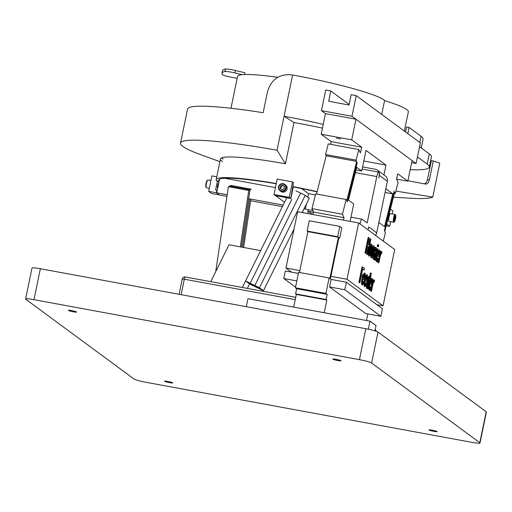 <?xml version="1.0" encoding="UTF-8"?>
<svg xmlns="http://www.w3.org/2000/svg" width="512" height="512" viewBox="0 0 512 512"><rect width="100%" height="100%" fill="white"/><g stroke="black" fill="none" stroke-linecap="round" stroke-linejoin="round"><path stroke-width="0.77" d="M336.128 359.347A4.205 0.422 11.7 0 1 341.043 360.781A4.205 0.422 11.7 0 1 337.722 360.518A4.205 0.422 11.7 0 1 332.813 359.078A4.205 0.422 11.7 0 1 336.128 359.347M167.872 381.466A4.205 0.422 11.7 0 1 172.781 382.906A4.205 0.422 11.7 0 1 169.466 382.637A4.205 0.422 11.7 0 1 164.55 381.197A4.205 0.422 11.7 0 1 167.872 381.466M71.693 310.618A4.205 0.422 11.7 0 1 76.602 312.058A4.205 0.422 11.7 0 1 73.28 311.789A4.205 0.422 11.7 0 1 68.371 310.349A4.205 0.422 11.7 0 1 71.693 310.618M432.314 430.195A4.205 0.422 11.7 0 1 437.222 431.629A4.205 0.422 11.7 0 1 433.901 431.366A4.205 0.422 11.7 0 1 428.992 429.926A4.205 0.422 11.7 0 1 432.314 430.195M479.994 442.976A10.586 1.062 -168.3 0 1 471.635 442.304L146.17 382.33A10.586 1.062 -168.3 0 1 133.997 378.982L25.792 299.277A10.586 1.062 -168.3 0 1 25.6 299.008A10.586 1.062 -168.3 0 1 33.958 299.674L359.424 359.648L365.83 328.717A10.586 1.062 11.7 0 1 378.003 332.064L486.208 411.77A10.586 1.062 11.7 0 1 486.4 412.045L479.994 442.976A10.586 1.062 -168.3 0 0 479.802 442.707L486.208 411.77M25.6 299.008L32.006 268.07A10.586 1.062 11.7 0 1 40.365 268.742L365.83 328.717M378.003 332.064L371.597 363.002L479.802 442.707M371.597 363.002A10.586 1.062 -168.3 0 0 359.424 359.648M336.358 138.125L340.576 138.95L336.358 138.125M360.051 223.968A5.293 1.126 -79.6 0 1 360.109 223.686A5.293 1.126 -79.6 0 1 362.074 219.219A5.293 1.126 -79.6 0 1 362.182 219.27L367.187 222.963L376.8 176.557A5.293 1.126 -79.6 0 1 378.758 172.09A5.293 1.126 -79.6 0 1 378.803 178.035L379.36 175.354A5.293 5.146 -53.6 0 0 375.341 169.261L362.586 166.912M291.507 272.122L285.965 268.038L297.632 211.693L312.89 214.509L313.504 212.045L344.019 217.67L342.458 214.253L346.176 199.494L346.765 200.774L356.678 161.414L356.09 160.128L358.765 149.517L360.326 152.934L361.754 147.251L351.699 139.846L355.974 119.219L412.077 160.55L407.808 181.171L396.595 179.104M346.176 199.494L315.667 193.869L311.949 208.634L313.504 212.045M358.765 149.517L328.25 143.898L325.581 154.509L326.163 155.789L316.531 194.029M330.566 144.32L331.245 141.626L361.754 147.251M355.974 119.219L325.459 113.6L321.19 134.221L331.245 141.626M394.106 190.97L384.39 230.758L394.106 190.97M357.261 162.694L347.347 202.054L356.973 162.637M312.89 214.509L343.398 220.128L344.019 217.67M350.112 221.37L353.722 203.962L348.467 200.096L356.723 167.315L361.734 171.008L366.003 150.381L385.984 165.094L383.942 174.963M385.824 188.749L392.774 193.869L384.518 226.65L378.842 222.464M375.923 234.675L375.75 235.533M394.413 193.37L395.277 193.53L394.694 192.25L384.781 231.61L385.363 232.896L383.296 241.094M395.277 193.53L398.086 182.381L396.525 178.963L397.824 173.818L407.808 181.171M326.848 300.045L324.224 312.73L293.709 307.104L296.339 294.419L326.848 300.045L326.099 299.488L327.168 294.336L325.914 293.414L329.12 277.946L329.869 278.496L338.413 237.254L337.658 236.698L339.795 226.387L341.798 227.866L339.661 238.176L338.912 237.619L330.368 278.867L331.123 279.418L329.562 286.95L365.632 313.517L380.883 316.326L344.819 289.76L329.562 286.95M296.826 280.915L283.795 278.515L285.35 270.989L298.381 273.389M374.938 330.854L376.026 325.606L370.01 321.178L324.224 312.73M324.243 312.742L293.709 307.104M329.12 277.946L298.605 272.32L295.405 287.789L296.653 288.71L295.584 293.869L296.339 294.419M339.795 226.387L309.28 220.762L307.149 231.078L307.898 231.629L299.437 272.474M367.853 313.926L366.49 320.525M376.902 304.717L383.053 305.85L346.989 279.283L358.656 222.944L394.72 249.51L383.053 305.85M344.819 289.76L346.374 282.234L382.445 308.8L380.883 316.326M331.123 279.418L346.374 282.234M295.584 293.869L326.099 299.488M296.653 288.71L327.168 294.336M295.405 287.789L325.914 293.414M307.898 231.629L338.413 237.254M307.149 231.078L337.658 236.698M338.829 238.022L339.661 238.176M285.965 268.038L299.827 270.592M330.899 276.32L346.989 279.283M343.398 220.128L358.656 222.944M311.949 208.634L342.458 214.253M326.163 155.789L356.678 161.414M325.581 154.509L356.09 160.128M361.734 171.008L356.058 169.958M377.408 170.157L385.427 176.058A5.293 5.146 126.4 0 1 387.373 181.254L376.698 232.813A5.293 5.146 126.4 0 1 375.443 235.309M376.698 232.813L368.678 226.912L368.064 229.875M392.774 193.869L385.056 192.448M363.808 161.011L385.984 165.094M321.19 134.221L351.699 139.846M295.533 287.162L283.795 278.515M293.734 307.117L247.962 298.688L246.304 306.688M368.346 329.21L370.01 321.178M349.133 104.461L330.81 90.963L325.722 90.022L321.453 110.65L325.459 113.6M411.635 162.682L416.083 163.501L420.358 142.88L356.237 95.648L351.149 94.707L349.011 105.018L328.672 101.274L330.81 90.963M321.453 110.65L351.962 116.269L416.083 163.501M351.962 116.269L356.237 95.648M367.68 254.65L367.309 254.374L368.819 247.072L367.443 246.054L365.926 253.363L365.555 253.082L368.755 237.619L369.133 237.894L367.795 244.339L369.178 245.35L370.509 238.906L370.886 239.187L367.68 254.65L366.694 254.266L368.211 246.957L367.379 246.349M370.509 238.906L369.901 238.797L368.627 244.947M368.755 237.619L368.147 237.504L364.941 252.973L365.555 253.082M365.926 253.363L364.941 252.973M368.819 247.072L368.211 246.957M367.309 254.374L366.694 254.266M373.107 259.232L373.888 259.424L373.414 255.322L373.779 255.181L374.054 257.862L374.957 256.448L374.579 250.163C375.136 247.962 375.642 247.072 376.102 247.482L376.422 251.027L376.058 251.162L375.827 249.018L374.995 250.24L375.36 256.595C374.752 258.938 374.208 259.853 373.715 259.347L373.107 259.232L372.666 256.39M373.414 255.322L373.069 255.258M376.058 251.162L375.443 251.053L375.219 248.902M374.317 248.717L375.347 247.302L376.102 247.482M374.579 250.163L374.176 250.093M374.957 256.448L374.349 256.339L373.722 252.653M373.446 257.747L374.349 256.339M373.779 255.181L373.12 255.091M377.51 248.768L377.843 249.018L375.488 260.403L375.155 260.154L377.51 248.768L376.902 248.659L376.435 250.912M375.155 260.154L374.547 260.045L374.938 258.157M375.622 254.848L376.41 251.027M375.488 260.403L374.547 260.045M377.35 260.288L378.413 258.592L378.637 259.149L377.005 261.766C376.416 260.902 376.48 258.701 377.197 255.168C377.952 251.629 378.707 249.894 379.462 249.958C380.038 250.874 379.949 253.12 379.194 256.691L377.562 255.494C377.011 258.016 376.941 259.616 377.35 260.288L377.453 260.333M376.762 254.253L378.726 249.792L379.462 249.958M376.666 261.702L377.126 261.824L376.397 261.658L376.429 255.859M378.982 251.43L377.83 254.202L379.085 255.13L379.066 251.424M376.742 260.179L377.805 258.483L378.413 258.592M379.194 256.691L377.504 255.789M378.47 255.014L378.541 251.354M377.197 255.168L376.595 255.059M378.867 262.893L378.534 262.65L380.896 251.264L380.653 254.054L381.92 251.77L381.632 253.542C381.146 253.427 380.646 254.515 380.128 256.806L378.867 262.893L377.926 262.534L378.605 259.245M381.709 253.594L381.382 253.536M381.235 251.629L381.92 251.77M380.896 251.264L380.282 251.149L379.603 254.445M378.63 259.136L379.136 256.685M378.534 262.65L377.926 262.534M364.154 270.074L362.688 268.998L361.664 273.939L362.88 274.835L362.566 276.339L361.357 275.443L359.84 282.746L359.232 282.637L358.854 282.362L362.061 266.893L364.506 268.358L364.154 270.074L362.63 269.293M362.566 276.339L361.293 275.738M359.84 282.746L358.854 282.362M359.469 282.47L362.669 267.002M362.874 283.494L363.936 281.805L364.16 282.355L362.528 284.973C361.939 284.109 362.003 281.907 362.72 278.374C363.475 274.835 364.23 273.101 364.986 273.165C365.562 274.08 365.472 276.326 364.717 279.898L363.085 278.701C362.534 281.222 362.464 282.822 362.874 283.494L362.976 283.539M362.573 276.288L364.25 272.998L364.986 273.165M362.195 284.915L361.92 284.864C361.331 283.994 361.395 281.798 362.112 278.266L362.56 276.333M364.506 274.637L363.354 277.414L364.608 278.336L364.589 274.63M362.266 283.386L363.328 281.69L363.936 281.805M364.717 279.898L363.027 278.995M363.994 278.221L364.064 274.56M362.72 278.374L362.112 278.266M371.488 291.328L371.155 291.085L373.51 279.699L373.274 282.49L374.541 280.205L374.253 281.978C373.766 281.862 373.267 282.95 372.749 285.242L371.488 291.328L370.547 290.97L371.226 287.68M374.33 282.029L374.003 281.971M373.85 280.064L374.541 280.205M373.51 279.699L372.902 279.584L372.224 282.88M371.258 287.584L369.626 290.202C369.037 289.338 369.101 287.136 369.818 283.603C370.573 280.064 371.328 278.33 372.083 278.394C372.659 279.309 372.57 281.555 371.814 285.126L370.182 283.93C369.632 286.451 369.562 288.051 369.971 288.723L371.034 287.027L371.258 287.584L371.757 285.12M371.155 291.085L370.547 290.97M378.355 244.691L377.747 244.576L377.344 246.509L377.958 246.624L378.355 244.691L378.733 244.966L378.336 246.899L377.344 246.509M378.336 246.899L377.958 246.624M371.411 250.81C370.662 254.342 369.907 256.07 369.152 255.987C368.602 255.053 368.685 252.832 369.414 249.318C370.15 245.837 370.893 244.128 371.635 244.192C372.205 245.094 372.128 247.296 371.411 250.81M368.806 255.923L369.286 256.045L368.544 255.872L368.64 250.029M368.973 248.41L370.906 244.026L371.635 244.192M369.491 254.502C370.035 254.374 370.554 253.043 371.04 250.515L371.309 245.69C370.778 245.805 370.272 247.098 369.792 249.581L369.568 254.534M368.883 254.387C369.427 254.259 369.946 252.928 370.432 250.4L370.701 245.574M369.414 249.318L368.806 249.21M371.04 250.515L370.432 250.4M373.754 252.531C372.998 256.064 372.243 257.792 371.494 257.709C370.938 256.774 371.021 254.554 371.75 251.04C372.486 247.558 373.229 245.85 373.978 245.92C374.541 246.816 374.47 249.018 373.754 252.531M371.149 257.645L371.622 257.766L370.88 257.594L370.662 253.734M371.878 248.019L373.242 245.747L373.978 245.92M371.827 256.224C372.371 256.096 372.89 254.765 373.376 252.237L373.651 247.411C373.114 247.526 372.608 248.819 372.128 251.302L371.904 256.256M371.219 256.109C371.763 255.981 372.282 254.656 372.768 252.122L373.037 247.296M371.75 251.04L371.379 250.97M373.376 252.237L372.768 252.122M365.21 285.216L366.272 283.526L366.496 284.077L364.864 286.694C364.282 285.83 364.346 283.629 365.056 280.096C365.811 276.557 366.566 274.822 367.322 274.886C367.898 275.802 367.808 278.048 367.053 281.619L365.427 280.422C364.877 282.944 364.806 284.544 365.21 285.216L365.312 285.261M365.222 276.979L366.586 274.72L367.322 274.886M364.531 286.637L364.986 286.752L364.256 286.586L363.955 283.034M366.842 276.365L365.69 279.136L366.944 280.058L366.925 276.352M364.602 285.107L365.664 283.411L366.272 283.526M364.064 282.131L364.474 279.853M367.053 281.619L365.363 280.717M366.336 279.942L366.4 276.282M365.056 280.096L364.448 279.987M371.021 273.152L371.354 273.402L368.147 288.87L368.256 286.72L367.098 288.339C366.598 287.341 366.701 285.178 367.392 281.856C368.09 278.419 368.813 276.646 369.555 276.531L369.818 278.957L371.021 273.152L370.406 273.043L369.658 276.653M367.565 278.637L368.832 276.371L369.555 276.531M366.714 288.269L367.213 288.39L366.483 288.224L366.278 284.781M369.165 278.054L369.299 278.08C368.774 278.234 368.275 279.52 367.808 281.933L367.456 286.874L368.774 284L369.229 278.048M368.147 288.87L367.277 288.39M366.4 283.846L366.816 281.581M366.848 286.758L368.16 283.891L368.691 277.965M367.392 281.856L366.778 281.741M367.859 288.653L367.245 288.538M368.774 284L368.16 283.891M369.229 281.805L368.614 281.696M369.67 281.517L371.347 278.227L372.083 278.394M369.286 290.138L369.747 290.259L369.018 290.086L368.838 285.53M371.603 279.866L370.451 282.637L371.706 283.565L371.686 279.859M369.363 288.614L370.419 286.918L371.034 287.027M371.814 285.126L370.125 284.224M371.091 283.45L371.162 279.789M369.818 283.603L369.261 283.501M313.44 212.314L308.333 211.366L312.493 214.432M282.419 206.592L250.656 200.742M226.957 196.371L219.693 195.034A84.672 8.506 11.7 0 1 216.691 192.819L227.194 194.758M219.507 179.2L216.691 192.819M248.659 198.714L283.174 205.075M224.723 178.246L275.469 187.597M284.557 202.285L275.61 195.693A84.672 8.506 11.7 0 1 290.867 198.509L293.267 186.906M304.25 208.365L305.325 209.152L312.819 210.534M301.568 188.563L308.525 193.69L307.795 197.235M306.374 204.077L305.325 209.152M308.525 193.69L315.392 194.95M390.451 209.094L392.896 210.893L392.269 213.939M390.656 221.715L389.696 226.362L386.688 224.147L386.822 223.501M386.259 225.728L389.696 226.362M292.493 181.882L289.286 197.344L274.035 194.534L277.235 179.066L292.493 181.882L293.491 182.618L290.79 198.451L289.286 197.344M290.79 198.451L275.533 195.642L274.035 194.534M218.726 182.976A2.976 0.634 100.4 0 0 218.707 182.97A2.976 0.634 100.4 0 0 217.6 185.478A2.976 0.634 100.4 0 0 217.53 188.762M216.781 176.781L211.904 175.885L208.704 191.354L211.712 193.568L219.366 194.848M208.704 191.354L216.333 192.755L216.864 190.176L215.597 189.946L217.459 180.922L216.192 180.685L216.288 180.218M216.333 192.755L219.341 194.97M216.864 190.176L217.19 190.413M218.931 182.003L217.459 180.922M302.752 211.398L302.816 212.653L302.752 211.398M307.866 209.626L308.083 213.619M293.357 230.349L293.446 231.91M296.538 288.627L296.563 289.139M286.816 197.728L245.549 281.011L249.555 283.962L254.189 286.202L258.829 288.442L254.816 285.491L259.456 287.731L305.229 195.347L309.242 198.298L302.182 212.538M245.549 281.011L250.182 283.251L254.189 286.202L250.182 283.251L254.816 285.491L300.595 193.107L305.229 195.347M294.061 228.928L263.462 290.682L259.456 287.731M295.962 190.867L300.595 193.107L254.816 285.491L258.829 288.442L263.462 290.682M215.718 271.642L228.403 186.688L248.742 190.438L240.32 246.861M230.886 185.446L251.232 189.197L230.886 185.446L228.403 186.688M251.232 189.197L249.984 189.818L229.645 186.067L249.984 189.818L248.742 190.438M249.984 189.818L241.44 247.066L249.984 189.818M250.182 283.251L291.827 199.213L250.182 283.251M249.779 198.918L242.56 247.27L249.779 198.918M250.899 199.123L243.68 247.475M210.758 281.651L229.03 244.774L260.621 250.598L242.349 287.469M249.555 283.962L247.36 288.397M395.642 215.187L395.251 214.586A3.968 0.845 100.4 0 0 395.091 214.464L390.515 213.619A3.968 0.845 100.4 0 0 389.043 216.966A3.968 0.845 100.4 0 0 389.075 221.427L393.651 222.266A3.968 0.845 100.4 0 0 393.85 222.208L394.426 221.786A3.437 0.73 100.4 0 0 395.533 218.938A3.437 0.73 100.4 0 0 395.642 215.187A3.437 0.73 100.4 0 0 394.227 217.978A3.437 0.73 100.4 0 0 394.426 221.786M395.091 214.464A3.968 0.845 100.4 0 0 393.619 217.811A3.968 0.845 100.4 0 0 393.651 222.266M395.341 216.224L395.488 217.619L394.419 220.691L394.272 219.296L395.341 216.224M394.65 217.466L395.488 217.619M394.317 219.718L395.021 219.853M283.149 185.613L281.062 186.355L280.832 187.469A1.984 1.926 -53.6 0 0 281.958 189.645M280.006 190.739L280.909 191.405A3.968 3.859 -53.6 0 0 287.078 188.909A3.968 3.859 -53.6 0 0 285.613 185.011L284.717 184.346A3.968 3.859 -53.6 0 0 278.547 186.842A3.968 3.859 -53.6 0 0 280.006 190.739A3.968 3.859 -53.6 0 0 286.176 188.243A3.968 3.859 -53.6 0 0 284.717 184.346M285.568 188.077A3.437 3.341 -53.6 0 0 282.957 184.115A3.437 3.341 -53.6 0 0 278.957 186.861A3.437 3.341 -53.6 0 0 281.568 190.822A3.437 3.341 -53.6 0 0 285.568 188.077M282.72 185.235L284.397 186.701L283.936 188.934L281.798 189.702L280.122 188.23L280.582 186.003L282.72 185.235M281.85 189.683L280.122 188.23M283.68 186.08A1.984 1.926 -53.6 0 0 280.832 187.469L280.602 188.589M281.062 186.355L280.582 186.003M209.331 188.307L206.515 187.782A3.968 0.845 -79.6 0 1 206.349 187.654A3.968 0.845 -79.6 0 1 206.477 183.328A3.968 0.845 -79.6 0 1 207.75 180.038A3.968 0.845 -79.6 0 1 207.949 179.981L210.944 180.531M206.349 187.654L205.958 187.059A3.437 0.73 -79.6 0 1 206.074 183.309A3.437 0.73 -79.6 0 1 207.174 180.454L207.75 180.038M277.766 77.286A87.213 8.762 -168.3 0 0 242.118 74.688A87.213 8.762 -168.3 0 0 237.555 76.454L230.97 108.275M317.133 191.642A87.213 8.762 -168.3 0 0 292.781 186.547M276.314 183.526A87.213 8.762 -168.3 0 0 216.205 179.571A87.213 8.762 -168.3 0 0 216.64 180.768M404.365 131.098L408.352 111.827A87.213 8.762 -168.3 0 0 406.765 109.587A87.213 8.762 -168.3 0 0 384.576 100.57A76.16 7.654 -168.3 0 0 296.038 75.642A76.16 7.654 -168.3 0 0 292.627 75.021A129.549 13.018 -168.3 0 0 291.347 74.79C279.027 73.875 271.053 79.642 267.418 92.102L263.149 112.723A129.549 13.018 11.7 0 0 187.558 109.114L180.525 143.091A129.549 13.018 -168.3 0 0 201.882 155.13L219.917 161.651M317.069 191.891A84.672 8.506 -168.3 0 0 292.909 186.835M276.256 183.789A84.672 8.506 -168.3 0 0 218.688 180.083A84.672 8.506 -168.3 0 0 219.091 181.222M237.165 78.33L231.738 77.331A7.936 0.8 11.7 0 1 222.509 74.733A103.194 10.368 11.7 0 1 221.907 73.216L222.413 70.758A103.194 10.368 11.7 0 1 225.427 69.024A7.936 0.8 11.7 0 1 235.482 70.509L244.986 72.8L244.627 74.522M221.907 73.216A103.194 10.368 11.7 0 1 224.922 71.475A7.936 0.8 11.7 0 1 234.976 72.966L242.118 74.688M429.997 163.885A127.008 12.762 -168.3 0 0 430.701 163.84M322.451 128.128A87.213 8.762 -168.3 0 0 297.901 123.226A87.213 8.762 -168.3 0 0 293.997 122.515L285.453 163.763L277.05 150.24L284.083 116.262A76.16 7.654 11.7 0 1 287.494 116.883A76.16 7.654 11.7 0 1 323.226 124.384M277.05 150.24A129.549 13.018 -168.3 0 0 180.525 143.091M221.651 157.882A87.213 8.762 -168.3 0 0 223.149 159.066M285.453 163.763A87.213 8.762 -168.3 0 0 220.474 158.95A87.213 8.762 -168.3 0 0 222.534 161.517M407.904 180.71L425.331 184.032A5.293 3.386 96.9 0 0 425.478 184.058A5.293 3.386 96.9 0 0 429.363 179.891L433.286 160.947L439.782 163.123L432.749 197.094L395.891 191.085M424.154 183.808A5.293 3.386 96.9 0 0 427.424 179.661L431.347 160.71L433.286 160.947M381.709 114.413L384.576 100.57M393.453 197.19L409.85 198.195A129.549 13.018 -168.3 0 0 432.749 197.094M293.997 122.515L284.083 116.262L292.627 75.021M410.189 169.664A118.963 11.955 -168.3 0 0 429.325 167.136A118.963 11.955 -168.3 0 0 427.155 164.077L429.267 153.875A118.963 11.955 -168.3 0 1 431.437 156.934L429.325 167.136M417.446 156.922L427.155 164.077M419.558 146.726L429.267 153.875M407.84 133.658L409.12 127.469L406.579 127.002L405.549 131.974M409.12 127.469L421.126 136.32A107.162 10.771 -168.3 0 1 423.085 139.072L421.242 147.968M40.365 268.742L33.958 299.674M376.8 176.557L355.392 172.614M387.373 181.254L379.36 175.354M374.547 253.702L373.939 253.587M374.918 254.554L374.304 254.438M295.258 299.635L184.326 279.194L181.12 294.675M182.285 279.091L182.234 279.027A2.643 2.643 0 0 1 185.306 276.96A2.643 0.563 100.4 0 1 185.363 276.986L295.738 297.325L185.306 276.96A2.643 0.563 100.4 0 0 184.326 279.194L182.234 279.027L179.072 294.304M376.166 331.251A2.643 2.643 0 0 0 375.226 329.459A2.643 2.573 126.4 0 1 376.122 331.238M235.482 70.509L234.976 72.966M225.427 69.024L224.922 71.475M427.424 179.661L429.363 179.891M419.846 142.502L421.126 136.32M362.074 219.219L350.982 217.178M378.758 172.09L362.144 169.03M220.474 158.95L216.205 179.571"/></g></svg>
